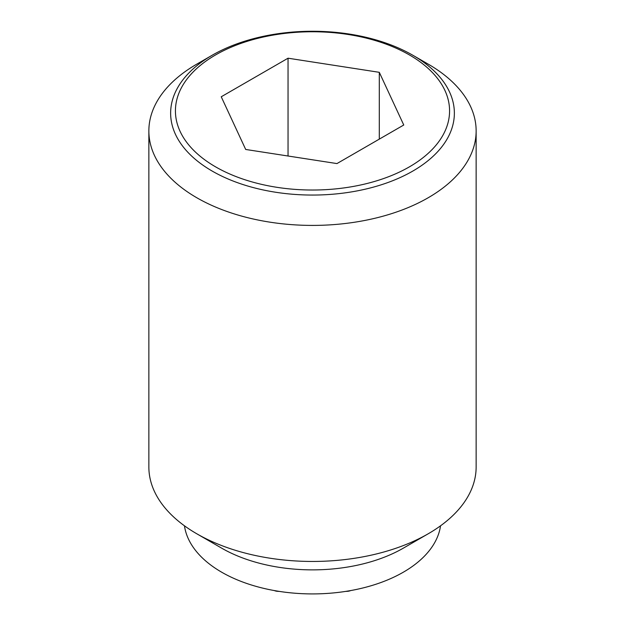 <?xml version="1.0" encoding="UTF-8"?>
<svg xmlns="http://www.w3.org/2000/svg" width="625" height="625" viewBox="0 0 625 625"><rect width="100%" height="100%" fill="white"/><g stroke="black" fill="none" stroke-linecap="round" stroke-linejoin="round"><path stroke-width="0.94" d="M274.555 590.609A113.547 92.711 60 0 0 274.992 590.844A98.188 56.688 180 0 0 276.602 591.219A112.43 91.797 -60 0 0 278.672 591.391L278.797 591.32M346.203 591.32L346.328 591.391A112.43 91.797 60 0 0 348.398 591.219A98.188 56.688 180 0 0 350.008 590.844A113.547 92.711 -60 0 0 350.445 590.609M428.211 64.133L412.82 55.242A141.867 81.906 180 0 1 412.82 55.242A141.867 81.906 180 0 1 412.812 171.07A141.867 81.906 180 0 1 212.188 171.07A141.867 81.906 180 0 1 212.18 55.242A141.867 81.906 180 0 1 212.188 55.242A141.867 81.906 180 0 1 412.812 55.242L428.211 64.133A163.641 94.477 0 0 1 476.141 130.938L476.141 466.977A163.641 94.477 0 0 1 428.211 533.781A163.641 94.477 0 0 1 196.789 533.781L221.664 548.148A128.461 74.164 0 0 0 403.336 548.148L428.211 533.781M212.18 55.242L196.789 64.133A163.641 94.477 0 0 0 148.859 130.938A163.641 94.477 0 0 0 196.789 197.742A163.641 94.477 0 0 0 375.125 218.219A163.641 94.477 0 0 0 476.141 130.938M148.859 130.938L148.859 466.977A163.641 94.477 0 0 0 196.789 533.781L221.664 548.148A128.461 74.164 0 0 1 221.664 548.141M184.469 525.82A128.461 74.164 0 0 0 221.664 572.195A128.461 74.164 0 0 0 356.766 589.375A128.461 74.164 0 0 0 440.531 525.82M409.422 166.852A137.07 79.133 0 0 0 409.422 54.937A137.07 79.133 0 0 0 215.578 54.937A137.07 79.133 0 0 0 215.578 166.852A137.07 79.133 0 0 0 409.422 166.852M288.047 58.203L379.305 72.32L403.758 125.008L336.953 163.578L245.695 149.461L221.242 96.773L288.047 58.203L288.047 156.016M379.305 72.32L379.305 139.133"/></g></svg>
